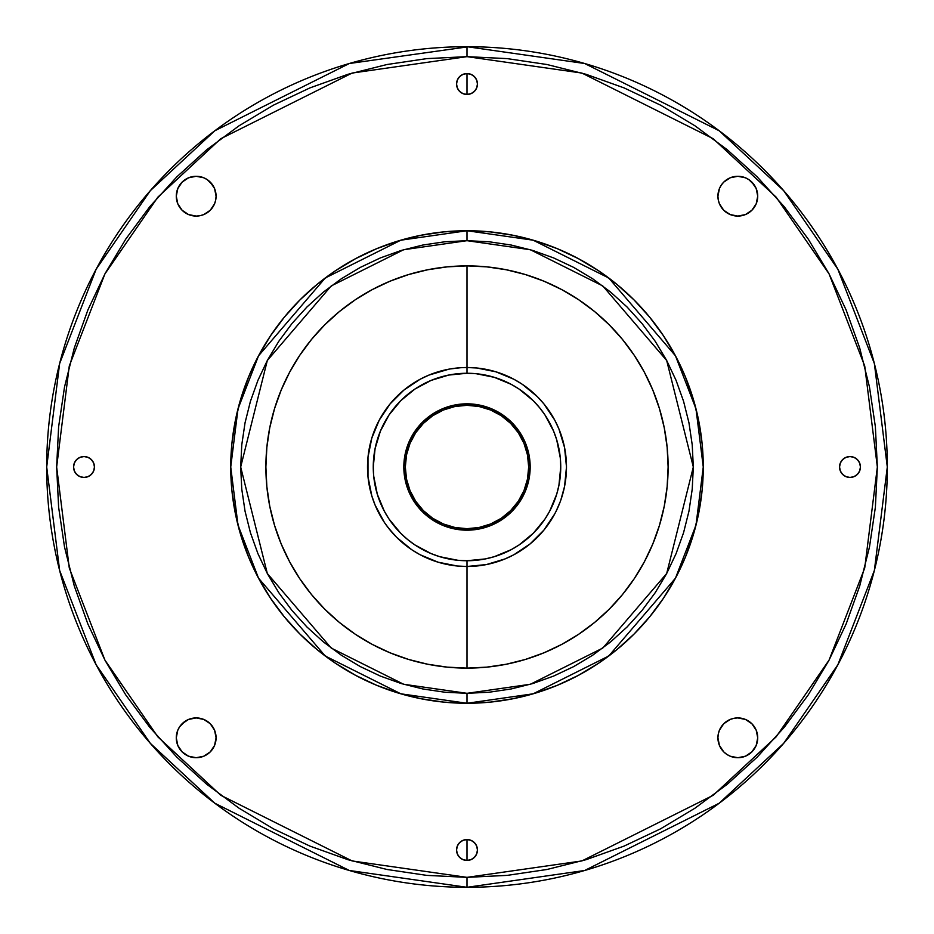 <?xml version="1.0" encoding="UTF-8"?>
<svg xmlns="http://www.w3.org/2000/svg" width="934" height="934" viewBox="0 0 934 934"><rect width="100%" height="100%" fill="white"/><g stroke="black" fill="none" stroke-linecap="round" stroke-linejoin="round"><path stroke-width="1.4" d="M196.187 216.081L200.063 215.696L196.187 216.081L188.563 214.563L182.118 210.255L177.799 203.799L176.281 196.187A19.894 19.894 0 0 1 196.187 176.281A19.894 19.894 0 0 1 216.081 196.187L215.696 200.063L216.081 196.187A19.894 19.894 0 0 1 196.187 216.081A19.894 19.894 0 0 1 176.281 196.187L177.799 188.563L182.118 182.118L179.643 185.13M757.334 192.299L756.201 188.563L757.719 196.187A19.894 19.894 0 0 1 737.813 216.081A19.894 19.894 0 0 1 717.919 196.187L718.304 200.063L717.919 196.187A19.894 19.894 0 0 1 737.813 176.281A19.894 19.894 0 0 1 757.719 196.187L756.201 203.799L751.882 210.255L754.357 207.231M721.281 748.87L723.745 751.882L719.437 745.437L717.919 737.813L718.304 733.937L717.919 737.813A19.894 19.894 0 0 1 737.813 717.919A19.894 19.894 0 0 1 757.719 737.813L756.201 745.437L751.882 751.882L754.357 748.87M73.564 467A10.449 10.449 0 0 1 84.002 456.551A10.449 10.449 0 0 1 94.451 467L93.657 470.993L91.392 474.39L88.006 476.655L84.002 477.449L80.009 476.655L76.623 474.39L74.358 470.993L73.564 467L74.358 463.007L76.623 459.61L80.009 457.345L84.002 456.551L88.006 457.345L91.392 459.61L93.657 463.007L94.451 467A10.449 10.449 0 0 1 84.002 477.449A10.449 10.449 0 0 1 73.564 467M467 94.451L463.007 93.657L459.61 91.392L457.345 88.006L456.551 84.002L457.345 80.009L456.551 84.002A10.449 10.449 0 0 1 467 73.564A10.449 10.449 0 0 1 477.449 84.002L476.655 88.006L474.39 91.392L470.993 93.657L467 94.451L467 73.564L467 94.451L470.993 93.657M839.549 467A10.449 10.449 0 0 1 849.998 456.551A10.449 10.449 0 0 1 860.436 467L859.642 470.993L857.377 474.39L853.991 476.655L849.998 477.449L845.994 476.655L842.608 474.39L840.343 470.993L839.549 467L840.343 463.007L842.608 459.61L845.994 457.345L849.998 456.551L853.991 457.345L857.377 459.61L859.642 463.007L860.436 467A10.449 10.449 0 0 1 849.998 477.449A10.449 10.449 0 0 1 839.549 467M179.643 748.87L182.118 751.882L177.799 745.437L176.281 737.813A19.894 19.894 0 0 1 196.187 717.919A19.894 19.894 0 0 1 216.081 737.813L214.563 730.201L216.081 737.813L214.563 745.437L210.255 751.882L203.799 756.201L196.187 757.719L188.563 756.201L182.118 751.882L185.13 754.357M456.551 849.998A10.449 10.449 0 0 1 467 839.549A10.449 10.449 0 0 1 477.449 849.998L476.655 853.991L474.39 857.377L470.993 859.642L467 860.436L467 839.549L467 860.436L463.007 859.642L459.61 857.377L457.345 853.991L456.551 849.998L457.345 845.994L459.61 842.608L463.007 840.343L467 839.549L470.993 840.343L474.39 842.608L476.655 845.994L477.449 849.998A10.449 10.449 0 0 1 467 860.436A10.449 10.449 0 0 1 456.551 849.998M461.011 367.704L467 367.517L467 373.261A93.739 93.739 0 0 1 560.739 467A93.739 93.739 0 0 1 467 560.739L467 566.483A99.483 99.483 0 0 0 566.483 467A99.483 99.483 0 0 0 467 367.517A99.483 99.483 0 0 1 566.483 467A99.483 99.483 0 0 1 467 566.483L467 668.114A201.114 201.114 0 0 0 668.114 467A201.114 201.114 0 0 0 467 265.886L467 367.517L467 265.886L486.707 266.855L506.24 269.751L525.375 274.549L543.962 281.192L561.801 289.633L578.73 299.779L594.584 311.536L609.213 324.787L622.464 339.416L634.221 355.27L644.367 372.199L652.808 390.038L659.451 408.625L664.249 427.76L667.145 447.293L668.114 467L667.145 486.707L664.249 506.24L659.451 525.375L652.808 543.962L644.367 561.801L634.221 578.73L622.464 594.584L609.213 609.213L594.584 622.464L578.73 634.221L561.801 644.367L543.962 652.808L525.375 659.451L506.24 664.249L486.707 667.145L467 668.114L447.293 667.145L427.76 664.249L408.625 659.451L390.038 652.808L372.199 644.367L355.27 634.221L339.416 622.464L324.787 609.213L311.536 594.584L299.779 578.73L289.633 561.801L281.192 543.962L274.549 525.375L269.751 506.24L266.855 486.707L265.886 467L266.855 447.293L269.751 427.76L274.549 408.625L281.192 390.038L289.633 372.199L299.779 355.27L311.536 339.416L324.787 324.787L339.416 311.536L355.27 299.779L372.199 289.633L390.038 281.192L408.625 274.549L427.76 269.751L447.293 266.855L467 265.886A201.114 201.114 0 0 0 265.886 467A201.114 201.114 0 0 0 467 668.114L467 566.483L457.251 566.004L438.128 562.198L420.102 554.738L411.731 549.717L420.102 554.738M467 403.827L467 405.321A61.679 61.679 0 0 1 528.679 467A61.679 61.679 0 0 1 467 528.679L467 530.173A63.173 63.173 0 0 0 530.173 467A63.173 63.173 0 0 0 467 403.827A63.173 63.173 0 0 1 530.173 467A63.173 63.173 0 0 1 467 530.173L454.671 528.959L442.821 525.363L431.905 519.526L422.331 511.669L414.474 502.095L408.637 491.179L405.041 479.329L403.827 467L405.041 454.671L408.637 442.821L414.474 431.905L422.331 422.331L431.905 414.474L442.821 408.637L454.671 405.041L467 403.827L479.329 405.041L491.179 408.637L502.095 414.474L511.669 422.331L519.526 431.905L525.363 442.821L528.959 454.671L530.173 467L528.959 479.329L525.363 491.179L519.526 502.095L511.669 511.669L502.095 519.526L491.179 525.363L479.329 528.959L467 530.173A63.173 63.173 0 0 1 403.827 467A63.173 63.173 0 0 1 467 403.827A63.173 63.173 0 0 0 403.827 467A63.173 63.173 0 0 0 467 530.173L467 528.679L479.037 527.488L490.607 523.986L501.266 518.288L510.618 510.618L518.288 501.266L523.986 490.607L527.488 479.037L528.679 467L527.488 454.963L523.986 443.393L518.288 432.734L510.618 423.382L501.266 415.712L490.607 410.014L479.037 406.512L467 405.321L454.963 406.512L443.393 410.014L432.734 415.712L423.382 423.382L415.712 432.734L410.014 443.393L406.512 454.963L405.321 467L406.512 479.037L410.014 490.607L415.712 501.266L423.382 510.618L432.734 518.288L443.393 523.986L454.963 527.488L467 528.679A61.679 61.679 0 0 1 405.321 467A61.679 61.679 0 0 1 467 405.321L467 403.827M384.318 522.304L386.162 524.978M411.731 549.717L396.658 537.342L388.311 527.85M460.45 367.739L457.216 368.008M452.488 368.58L453.644 368.416L452.488 368.58M449.161 369.128L450.492 368.895M556.244 510.956L557.633 508.026M559.489 503.636L560.213 501.756L559.489 503.636M560.669 500.484L560.213 501.756M467 46.945L349.316 63.512L214.82 130.76L150.339 190.641L96.144 269.214L59.636 363.536L46.7 467L59.636 570.464L96.144 664.786L150.339 743.359L214.82 803.24L349.316 870.488L467 887.3L584.684 870.488L719.18 803.24L783.661 743.359L837.856 664.786L874.364 570.464L887.3 467L874.364 363.536L837.856 269.214L783.661 190.641L719.18 130.76L584.684 63.512L467 46.7L467 56.647L581.894 73.062L713.214 138.722L776.166 197.179L829.077 273.895L864.721 365.988L877.353 467L864.721 568.012L829.077 660.104L776.166 736.821L713.214 795.278L581.894 860.938L467 877.353L467 887.3A420.3 420.3 0 0 1 46.7 467A420.3 420.3 0 0 1 467 46.7A420.3 420.3 0 0 1 887.3 467A420.3 420.3 0 0 1 467 887.3L467 877.353L507.22 875.38L547.055 869.472L586.12 859.677L624.04 846.111L660.443 828.902L694.978 808.19L727.329 784.21L757.159 757.159L784.21 727.329L808.19 694.978L828.902 660.443L846.111 624.04L859.677 586.12L869.472 547.055L875.38 507.22L877.353 467L875.38 426.78L869.472 386.945L859.677 347.88L846.111 309.96L828.902 273.557L808.354 239.256M467 703.267L533.151 693.81L608.758 656.007L675.469 578.181L695.993 525.153L703.267 467L695.993 408.847L675.469 355.819L608.758 277.993L533.151 240.19L467 230.733L467 240.68L530.372 249.74L602.792 285.944L666.689 360.501L693.32 467L666.689 573.499L602.792 648.056L530.372 684.26L467 693.32L467 703.267L443.837 702.123L420.907 698.725L398.421 693.086L376.589 685.276L355.62 675.364L335.738 663.444L317.116 649.632L299.942 634.058L284.368 616.884L270.556 598.262L258.636 578.38L248.724 557.411L240.914 535.579L235.275 513.093L231.877 490.163L230.733 467L231.877 443.837L235.275 420.907L240.914 398.421L248.724 376.589L258.636 355.62L270.556 335.738L284.368 317.116L299.942 299.942L317.116 284.368L335.738 270.556L355.62 258.636L376.589 248.724L398.421 240.914L420.907 235.275L443.837 231.877L467 230.733A236.267 236.267 0 0 1 703.267 467A236.267 236.267 0 0 1 467 703.267A236.267 236.267 0 0 1 230.733 467A236.267 236.267 0 0 1 467 230.733L490.163 231.877L513.093 235.275L535.579 240.914L557.411 248.724L578.38 258.636L598.262 270.556L616.884 284.368L634.058 299.942L649.632 317.116L663.444 335.738L675.364 355.62L685.276 376.589L693.086 398.421L698.725 420.907L702.123 443.837L703.267 467L702.123 490.163L698.725 513.093L693.086 535.579L685.276 557.411L675.364 578.38L663.444 598.262L649.632 616.884L634.058 634.058L616.884 649.632L598.262 663.444L578.38 675.364L557.411 685.276L535.579 693.086L513.093 698.725L490.163 702.123L467 703.267L467 693.32L489.183 692.222L511.155 688.965L532.695 683.571L553.605 676.088L573.686 666.596L592.74 655.178L610.567 641.95L627.029 627.029L641.95 610.567L655.178 592.74L666.596 573.686L676.088 553.605L683.571 532.695L688.965 511.155L692.222 489.183L693.32 467L692.222 444.817L688.965 422.845L683.571 401.305L676.088 380.395L666.596 360.314L655.178 341.26L641.95 323.433L627.029 306.971L610.567 292.05L592.74 278.822L573.686 267.404L553.605 257.912L532.695 250.429L511.155 245.035L489.183 241.778L467 240.68L444.817 241.778L422.845 245.035L401.305 250.429L380.395 257.912L360.314 267.404L341.26 278.822L323.433 292.05L306.971 306.971L292.05 323.433L278.822 341.26L267.404 360.314L257.912 380.395L250.429 401.305L245.035 422.845L241.778 444.817L240.68 467L241.778 489.183L245.035 511.155L250.429 532.695L257.912 553.605L267.404 573.686L278.822 592.74L292.05 610.567L306.971 627.029L323.433 641.95L341.26 655.178L360.314 666.596L380.395 676.088L401.305 683.571L422.845 688.965L444.817 692.222L467 693.32L403.628 684.26L331.208 648.056L267.311 573.499L240.68 467L267.311 360.501L331.208 285.944L403.628 249.74L467 240.68L467 230.733L400.849 240.19L325.242 277.993L258.531 355.819L238.007 408.847L230.733 467L238.007 525.153L258.531 578.181L325.242 656.007L400.849 693.81L467 703.267M560.797 500.145L564.568 486.404L566.483 467L564.568 447.596L558.906 428.928L562.198 438.128M808.19 239.022L784.21 206.671L757.159 176.841L727.329 149.79L694.978 125.81L660.443 105.098L624.04 87.889L586.12 74.323L547.055 64.528L507.22 58.62L467 56.647L426.78 58.62L386.945 64.528L347.88 74.323L309.96 87.889L273.557 105.098L239.022 125.81L206.671 149.79L176.841 176.841L149.79 206.671L125.81 239.022L105.098 273.557L87.889 309.96L74.323 347.88L64.528 386.945L58.62 426.78L56.647 467L58.62 507.22L64.528 547.055L74.323 586.12L87.889 624.04L105.098 660.443L125.646 694.744M212.718 185.13L207.231 179.643L210.255 182.118L214.563 188.563L216.081 196.187M185.13 179.643L182.118 182.118L188.563 177.799L196.187 176.281L203.799 177.799L207.231 179.643M754.357 185.13L748.87 179.643L751.882 182.118L756.201 188.563M733.937 215.696L737.813 216.081L730.201 214.563L723.745 210.255L719.437 203.799L718.304 200.063M748.87 212.718L751.882 210.255L745.437 214.563L737.813 216.081M737.813 717.919L733.937 718.304L737.813 717.919L745.437 719.437L751.882 723.745L756.201 730.201L757.719 737.813A19.894 19.894 0 0 1 737.813 757.719A19.894 19.894 0 0 1 717.919 737.813M721.281 726.769L719.437 730.201L723.745 723.745L730.201 719.437L733.937 718.304M723.745 751.882L726.769 754.357L723.745 751.882M733.937 757.334L737.813 757.719L730.201 756.201L726.769 754.357M748.87 754.357L751.882 751.882L745.437 756.201L737.813 757.719M200.063 718.304L196.187 717.919L203.799 719.437L210.255 723.745L214.563 730.201M185.13 721.281L179.643 726.769L182.118 723.745L188.563 719.437L196.187 717.919M125.81 694.978L149.79 727.329L176.841 757.159L206.671 784.21L239.022 808.19L273.557 828.902L309.96 846.111L347.88 859.677L386.945 869.472L426.78 875.38L467 877.353L352.106 860.938L220.786 795.278L157.834 736.821L104.923 660.104L69.279 568.012L56.647 467L69.279 365.988L104.923 273.895L157.834 197.179L220.786 138.722L352.106 73.062L467 56.647L467 46.7M215.696 200.063L214.563 203.799L210.255 210.255L203.799 214.563L200.063 215.696M717.919 196.187L719.437 188.563L721.281 185.13L723.745 182.118L730.201 177.799L737.813 176.281L745.437 177.799L748.87 179.643M718.304 733.937L719.437 730.201M457.345 80.009L459.61 76.623L463.007 74.358L467 73.564L470.993 74.358L474.39 76.623L476.655 80.009L477.449 84.002A10.449 10.449 0 0 1 467 94.451A10.449 10.449 0 0 1 456.551 84.002M216.081 737.813A19.894 19.894 0 0 1 196.187 757.719A19.894 19.894 0 0 1 176.281 737.813L177.799 730.201L179.643 726.769M495.872 562.198L505.072 558.906L486.404 564.568L467 566.483A99.483 99.483 0 0 1 367.517 467A99.483 99.483 0 0 1 467 367.517L476.749 367.996L495.872 371.802L513.898 379.262L522.269 384.283L513.898 379.262M549.717 522.269L554.738 513.898L543.903 530.103L530.103 543.903L513.898 554.738L505.072 558.906M438.128 371.802L428.928 375.094L448.81 369.199M384.283 411.731L379.262 420.102L390.097 403.897L403.897 390.097L420.102 379.262L428.928 375.094M371.802 495.872L375.094 505.072L371.802 495.872L367.996 476.749L367.996 457.251L371.802 438.128L379.262 420.102M522.269 384.283L537.342 396.658L543.903 403.897L554.738 420.102L558.906 428.928M560.295 501.546L556.104 511.225M556.781 509.847L554.738 513.875M390.097 530.103L384.948 523.25M384.283 522.269L375.094 505.072M450.305 368.93L460.766 367.716M388.311 527.862L390.295 530.349M467 373.261L448.717 375.071L431.134 380.395L414.918 389.058L400.721 400.721L389.058 414.918L380.395 431.134L375.071 448.717L373.261 467L373.717 476.188L377.301 494.214L384.329 511.19L389.058 519.082L400.721 533.279L407.539 539.455L414.918 544.942L431.134 553.605L439.786 556.699L457.812 560.283L467 560.739L485.283 558.929L494.214 556.699L511.19 549.671L519.082 544.942L533.279 533.279L544.942 519.082L549.671 511.19L556.699 494.214L558.929 485.283L560.739 467L560.283 457.812L556.699 439.786L553.605 431.134L544.942 414.918L539.455 407.539L533.279 400.721L519.082 389.058L511.19 384.329L494.214 377.301L476.188 373.717L467 373.261L467 367.517A99.483 99.483 0 0 0 367.517 467A99.483 99.483 0 0 0 467 566.483L467 560.739A93.739 93.739 0 0 1 373.261 467A93.739 93.739 0 0 1 467 373.261M461.034 367.704L459.213 367.821M383.991 521.814L385.006 523.332"/></g></svg>
